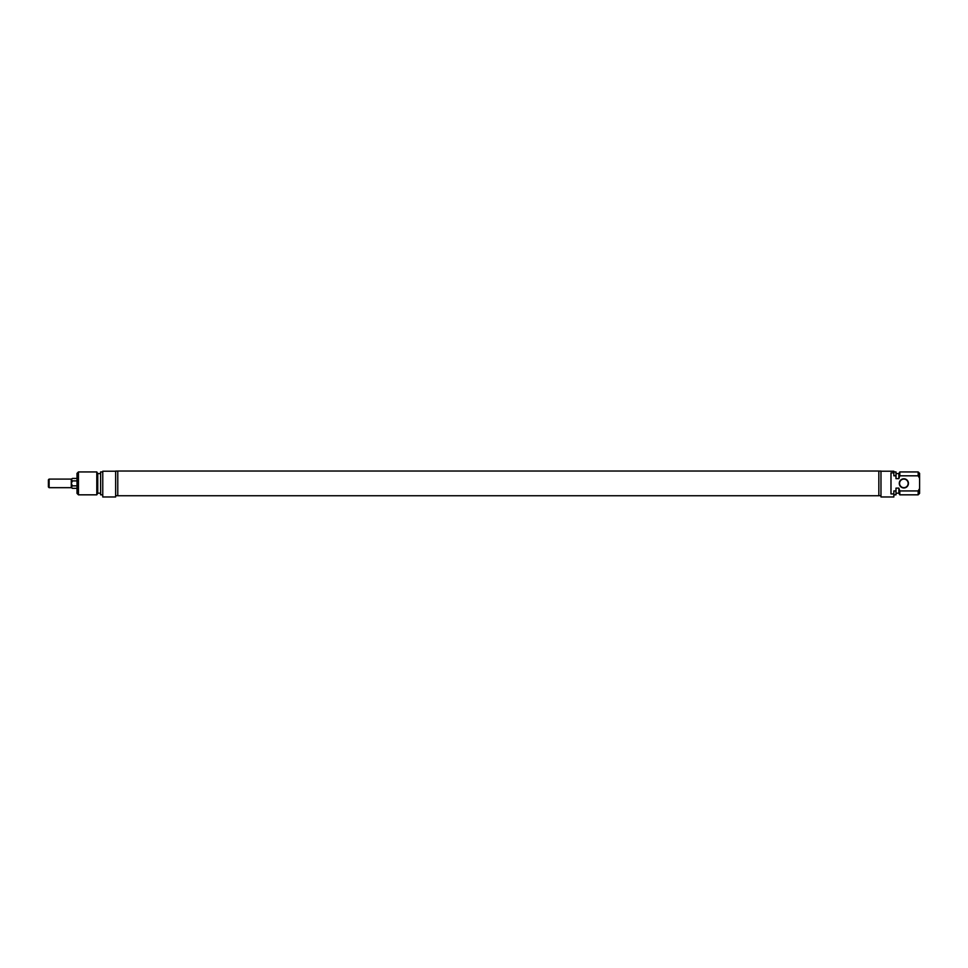 <?xml version="1.0" encoding="UTF-8"?>
<svg xmlns="http://www.w3.org/2000/svg" width="968" height="968" viewBox="0 0 968 968"><rect width="100%" height="100%" fill="white"/><g stroke="black" fill="none" stroke-linecap="round" stroke-linejoin="round"><path stroke-width="1.45" d="M117.781 483.383L117.781 495.737L878.835 495.737L878.835 471.029L117.781 471.029L117.781 483.383M49.114 479.087L48.4 479.801L48.4 486.952L49.114 487.678L49.114 479.087L71.293 479.087L72.443 478.422L71.293 479.668L72.443 480.902L71.293 483.383L72.443 485.863L71.293 487.098L72.443 488.332L77.016 488.332M71.293 479.087L71.293 487.678L72.443 488.332M72.443 485.863L77.016 485.863M72.443 480.902L77.016 480.902M72.443 478.422L77.016 478.422M78.444 471.936L77.016 473.364L77.016 493.39L78.444 494.829L78.444 471.936L96.8 471.936L96.8 494.829L78.444 494.829M115.64 471.222L102.765 471.222L102.765 496.971L115.64 496.971L115.64 471.077L117.781 471.077M96.8 471.936L97.756 473.582L97.756 493.184L96.8 494.829M97.756 473.582L100.612 473.582M102.765 471.936L100.612 471.936L100.612 494.829L102.765 494.829M908.153 483.383A4.295 4.295 0 0 1 903.87 487.678A4.295 4.295 0 0 1 899.575 483.383A4.295 4.295 0 0 1 903.87 479.087A4.295 4.295 0 0 1 908.153 483.383M908.444 483.383A4.574 4.574 0 0 0 901.571 479.414A4.574 4.574 0 0 0 901.571 487.352A4.574 4.574 0 0 0 908.444 483.383M893.851 493.922L890.984 493.922L890.984 472.844L893.851 472.844L893.851 475.808L895.993 475.808L895.993 478.652L898.861 478.652L899.804 475.808L918.172 475.808L919.6 478.228L919.6 488.537L918.172 490.945L899.804 490.945L898.861 488.114L895.993 488.114L895.993 490.945L893.851 490.945L893.851 496.971L880.977 496.971L880.977 471.077L878.835 471.077M919.6 478.228L919.6 473.364L918.172 471.936L918.172 475.808M899.804 475.808L899.804 471.936L918.172 471.936M898.861 478.652L898.861 473.582L899.804 471.936M895.993 475.808L895.993 471.936L893.851 471.936M893.851 472.844L893.851 471.222L880.977 471.222M918.172 490.945L918.172 494.829L919.6 493.39L919.6 488.537M918.172 494.829L899.804 494.829L899.804 490.945M899.804 494.829L898.861 493.184L898.861 488.114M893.851 494.829L895.993 494.829L895.993 490.945M49.114 487.678L71.293 487.678M115.64 495.689L117.781 495.689M97.756 493.184L100.612 493.184M898.861 473.582L895.993 473.582M880.977 495.689L878.835 495.689M898.861 493.184L895.993 493.184"/></g></svg>
